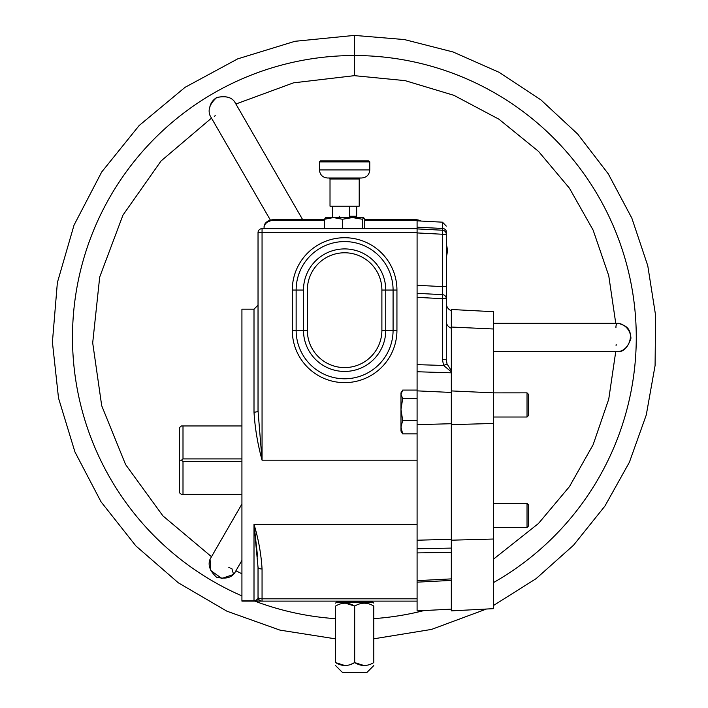 <?xml version="1.0" encoding="UTF-8"?>
<svg xmlns="http://www.w3.org/2000/svg" width="708" height="708" viewBox="0 0 708 708"><rect width="100%" height="100%" fill="white"/><g stroke="black" fill="none" stroke-linecap="round" stroke-linejoin="round"><path stroke-width="1.06" d="M356.655 206.178L356.416 217.86L356.655 216.25L349.566 216.25L349.566 206.178L349.566 216.25L356.655 216.25L356.655 206.178M350.708 217.56L349.566 216.25L350.708 217.56M332.556 216.807L332.574 206.178L332.813 217.86M338.521 217.56L339.654 216.25M360.213 177.991L359.213 179L359.213 206.178L330.017 206.178L330.017 179L359.213 179L330.017 179L329.008 177.991M361.717 177.991L327.494 177.991C322.609 177.513 319.919 174.832 319.441 169.938L369.78 169.938L319.441 169.938L319.441 161.884L320.45 160.875L368.771 160.875L369.78 161.884L319.441 161.884L369.78 161.884L369.78 169.938C369.302 174.832 366.62 177.513 361.726 177.991M364.744 160.875L324.476 160.875M325.388 217.621L363.647 217.56L364.744 219.268L364.744 228.64L364.744 219.268L363.647 217.56L362.54 219.268L362.54 228.64L362.54 219.268L352.469 217.56L342.406 219.268L333.441 217.56L324.476 219.268L325.583 217.56L333.441 217.56L324.476 219.268L325.583 217.56M342.406 228.64L342.406 219.268L333.441 217.56L352.469 217.56L342.406 219.268L342.406 228.64M324.476 228.64L324.476 219.268L324.476 228.64M363.647 217.56L362.54 219.268L352.469 217.56L363.647 217.56M370.788 601.119L370.788 602.127M417.092 540.222L417.092 364.638L417.092 371.744L451.323 372.824L417.092 371.744L417.092 390.86L451.323 392.453L417.092 390.86L417.092 424.667L451.323 423.711L417.092 424.667L417.092 540.222L451.323 539.275L417.092 540.222M451.323 401.79L451.323 371.824L443.606 365.47L442.473 359.726L442.473 298.679L446.288 298.679A4.027 4.027 0 0 0 442.473 294.661L442.473 298.679L442.473 294.661L417.092 293.333L442.473 294.661L442.473 286.616L417.092 285.289L442.473 286.616L442.473 234.251L446.288 234.251A4.027 4.027 0 0 0 442.473 230.233L442.473 234.251L442.473 230.233L417.092 228.896L442.473 230.233L417.092 228.896L442.473 230.233L442.473 228.463L417.092 227.197L417.092 232.666L262.057 232.666L262.057 228.64L417.092 228.64L417.092 232.666L262.057 232.666L262.057 228.64L417.092 228.64L417.092 227.197C417.092 218.816 417.092 218.816 417.092 227.197L417.092 220.843L417.092 227.197L442.473 228.463L442.473 222.179L417.092 220.843M493.609 591.366L493.609 539.018L451.323 540.195L451.323 609.137L417.092 610.924L417.092 524.327L417.092 593.366M451.323 540.195L451.323 424.641L493.609 423.464L493.609 328.999L451.323 327.043L451.323 309.493L493.609 311.706L493.609 539.018L493.609 423.464L451.323 424.641L451.323 610.871L493.609 608.659L493.609 539.018L451.323 540.195L451.323 371.824C451.323 311.007 451.323 311.007 451.323 371.824L443.606 365.47L417.092 364.638L443.606 365.47L442.473 359.726L442.473 298.679L446.288 298.679A4.027 4.027 0 0 0 442.473 294.661L442.473 234.251L446.288 234.251L446.288 231.543A4.027 3.142 0 0 0 442.473 228.463L442.473 230.233A4.027 4.027 0 0 1 446.288 234.251L446.288 231.543A4.027 3.142 0 0 0 442.473 228.463L442.473 222.179L446.288 226.118L442.473 222.179M442.473 298.679L417.092 297.351L442.473 298.679M442.473 234.251L417.092 232.923L442.473 234.251M417.092 580.649L451.323 578.887L451.323 552.382L417.092 552.904L451.323 552.382L451.323 578.887L417.092 580.649M451.323 580.418A117995.545 84114.179 -4 0 1 417.092 582.162A117995.545 84114.179 -4 0 0 451.323 580.418M417.092 228.896L435.747 229.879M446.288 232.259L446.288 286.616L442.473 286.616L446.288 286.616L446.288 359.726L447.049 363.965L451.323 370.611L447.049 363.965L443.606 365.47L447.049 363.965M417.092 548.753A117995.545 82546.782 -4 0 1 451.323 548.089A117995.545 82546.782 -4 0 0 417.092 548.753M446.288 321.591A8.053 7.115 180 0 0 451.323 328.193A8.053 7.115 180 0 1 446.288 321.591M442.473 359.726L446.288 359.726L442.473 359.726M446.288 241.649L446.288 359.726M446.288 259.924L446.288 273.704M181.469 494.414L241.924 494.388L181.469 494.414L179.513 492.812L179.513 427.552L181.469 425.951L183 425.977L183 458.908L241.924 458.908L183 458.908L181.469 460.182L179.513 460.182L179.513 427.552L181.469 425.951L183 425.977L183 458.908L181.469 460.182L183 461.457L183 494.388L181.469 494.414L179.513 492.812L179.513 460.182L181.469 460.182L183 461.457L183 494.388L241.924 494.388M241.924 461.457L183 461.457L241.924 461.457M241.924 425.977L183 425.977L241.924 425.977M400.985 396.799L400.985 409.49L402.693 420.437L417.092 420.437L402.693 420.437L400.985 427.154L402.693 433.88L417.092 433.88L402.693 433.88L401.896 432.685L402.693 433.88L400.985 427.154L400.985 431.11L401.896 432.685M401.887 391.294L400.985 392.851L400.985 427.154L402.693 420.437L400.985 409.49L400.985 429.65M402.693 398.542L400.985 409.49L402.693 398.542L417.092 398.542L402.693 398.542L400.985 394.312L402.693 398.542M402.693 390.081L400.985 394.312L402.693 390.081L417.092 390.081L402.693 390.081M446.491 300.112L446.491 239.711L446.491 300.112M385.745 330.317L381.886 330.317L381.886 290.05L385.745 290.05L385.745 330.317A41.126 41.126 0 0 1 344.61 371.443A41.126 41.126 0 0 1 303.484 330.317L307.343 330.317A37.276 37.276 0 0 0 344.61 367.585A37.276 37.276 0 0 0 381.886 330.317L381.886 290.05L385.745 290.05L385.745 330.317L381.886 330.317A37.276 37.276 0 0 1 344.61 367.585A37.276 37.276 0 0 1 307.343 330.317L303.484 330.317L303.484 290.05A41.126 41.126 0 0 1 344.61 248.915A41.126 41.126 0 0 1 385.745 290.05L393.082 290.05L385.745 290.05A41.126 41.126 0 0 0 344.61 248.915A41.126 41.126 0 0 0 303.484 290.05L296.139 290.05L303.484 290.05L303.484 330.317L296.139 330.317A48.471 48.471 0 0 0 344.61 378.78A48.471 48.471 0 0 0 393.082 330.317L385.745 330.317A41.126 41.126 0 0 1 344.61 371.443A41.126 41.126 0 0 1 303.484 330.317L296.139 330.317A48.471 48.471 0 0 0 344.61 378.78A48.471 48.471 0 0 0 393.082 330.317L385.745 330.317M381.886 290.05A37.276 37.276 0 0 0 344.61 252.774A37.276 37.276 0 0 0 307.343 290.05L307.343 330.317L307.343 290.05A37.276 37.276 0 0 1 344.61 252.774A37.276 37.276 0 0 1 381.886 290.05M393.082 330.317L393.082 290.05A48.471 48.471 0 0 0 344.61 241.578A48.471 48.471 0 0 0 296.139 290.05L296.139 330.317L296.139 290.05L292.289 290.05L296.139 290.05A48.471 48.471 0 0 1 344.61 241.578A48.471 48.471 0 0 1 393.082 290.05L396.94 290.05L396.94 330.317A52.321 52.321 0 0 1 344.61 382.639A52.321 52.321 0 0 1 292.289 330.317L292.289 290.05A52.321 52.321 0 0 1 344.61 237.72A52.321 52.321 0 0 1 396.94 290.05L396.94 330.317A52.321 52.321 0 0 1 344.61 382.639A52.321 52.321 0 0 1 292.289 330.317L296.139 330.317L292.289 330.317L292.289 290.05A52.321 52.321 0 0 1 344.61 237.72A52.321 52.321 0 0 1 396.94 290.05L393.082 290.05L393.082 330.317L396.94 330.317L393.082 330.317M241.924 399.781L241.924 520.584M258.031 394.285L258.031 232.666L262.057 232.666L262.057 460.182C257.65 443.996 254.96 427.986 254.004 412.144L254.004 309.175L241.924 309.175L241.924 601.119L254.004 600.844L254.004 524.327C258.455 538.974 261.137 553.851 262.057 568.975L262.057 598.809L417.092 598.809L417.092 601.119L262.057 601.119A4.027 4.027 0 0 1 258.031 597.092A4.027 1.708 0 0 0 262.057 598.809L417.092 598.809M417.092 232.666L417.092 371.744L417.092 232.666M417.092 460.182L262.057 460.182C257.65 443.996 254.96 427.986 254.004 412.144L254.004 309.175L258.031 305.148L258.031 410.861A4.027 1.283 0 0 1 254.004 412.144A4.027 1.283 0 0 0 258.031 410.861L262.057 460.182L417.092 460.182M417.092 601.119L241.924 601.119L254.004 601.119L254.004 524.327C258.455 538.974 261.137 553.851 262.057 568.975L262.057 601.119A4.027 4.027 0 0 1 258.031 597.092L258.031 567.267A4.027 1.708 0 0 0 262.057 568.975A4.027 1.708 0 0 1 258.031 567.267L254.004 524.327L417.092 524.327L254.004 524.327L258.031 567.267L258.031 597.092A4.027 1.708 0 0 0 262.057 598.809L262.057 601.119L254.004 600.844C257.031 600.048 258.367 598.8 258.031 597.092C258.367 598.8 257.031 600.048 254.004 600.844L241.924 600.844M254.225 526.079L257.615 556.86L254.225 526.079M258.031 232.666A4.027 4.027 0 0 1 262.057 228.64A4.027 4.027 0 0 0 258.031 232.666L258.031 410.861L262.057 460.182L262.057 232.666L258.031 232.666M258.031 597.092L258.031 567.267L258.031 597.092M493.609 392.869L451.323 390.913L451.323 327.043L451.323 390.913L493.609 392.869L527.026 392.86L527.026 397.392L527.026 392.86L528.637 394.471L528.637 415.41L527.026 417.021L527.026 397.392L527.026 417.021L493.609 417.021M493.609 328.999L451.323 327.043M528.637 519.433L528.637 525.894L527.026 527.504L527.026 503.344L528.637 504.954L528.637 525.894L527.026 527.504L527.026 503.344L493.609 503.344M528.637 408.95L528.637 415.41M264.075 227.489L264.075 226.772A10.071 7.115 0 0 1 274.138 219.657L274.138 220.365A10.071 7.115 180 0 0 264.075 227.489L264.075 226.772A10.071 7.115 0 0 1 274.138 219.657L274.138 220.365A10.071 7.115 180 0 0 264.075 227.489L264.075 228.64L264.075 227.489M419.065 220.949A10.071 7.115 180 0 0 415.083 220.365L364.744 220.365L415.083 220.365L415.083 219.657L364.744 219.657L415.083 219.657A10.071 7.115 0 0 1 421.074 221.055A10.071 7.115 0 0 0 415.083 219.657L415.083 220.365A10.071 7.115 180 0 1 419.065 220.949M324.476 220.365L274.138 220.365L324.476 220.365M324.476 219.657L274.138 219.657L324.476 219.657M354.681 672.6L342.601 672.6L335.548 665.555M357.699 672.6L351.655 672.6M373.806 606.092C367.487 602.234 361.107 602.234 354.681 606.092C348.363 602.234 341.982 602.234 335.548 606.092C335.548 602.234 335.548 602.234 335.548 606.092C335.548 602.234 335.548 602.234 335.548 606.092C335.548 602.234 335.548 602.234 335.548 606.092C341.982 602.234 348.363 602.234 354.681 606.092L345.292 603.136L354.681 606.092C361.107 602.234 367.487 602.234 373.806 606.092C373.806 602.234 373.806 602.234 373.806 606.092C373.806 602.234 373.806 602.234 373.806 606.092L373.806 662.591C373.806 666.449 373.806 666.449 373.806 662.591C373.806 666.449 373.806 666.449 373.806 662.591L373.789 606.083M364.425 603.136L365.496 603.189L364.425 603.136M372.797 602.127L373.806 603.136L372.797 602.127L336.557 602.127L335.548 603.136M364.062 665.555L354.681 662.591C361 666.449 367.372 666.449 373.806 662.591C373.806 666.449 373.806 666.449 373.806 662.591C367.372 666.449 361 666.449 354.681 662.591L350.044 664.724L354.681 662.591L354.681 606.092L354.681 662.591C348.248 666.449 341.875 666.449 335.548 662.591C335.548 666.449 335.548 666.449 335.548 662.591L335.548 606.092L335.548 662.591C341.875 666.449 348.248 666.449 354.681 662.591L364.062 665.555M344.938 665.555L335.548 662.591C335.548 666.449 335.548 666.449 335.548 662.591L344.938 665.555M373.806 665.555L366.762 672.6L342.601 672.6M493.609 605.428L536.08 578.666L573.524 545.24L604.924 506.07L629.394 462.244L646.271 414.968L655.086 365.549L655.59 315.352L647.776 265.766L631.855 218.161L608.269 173.849L577.675 134.051L540.903 99.881L498.981 72.26L453.058 51.976L404.418 39.568L354.381 35.4L354.381 55.534A281.881 281.881 0 0 0 241.924 595.897A281.881 281.881 0 0 1 354.381 55.534L354.381 75.668L293.475 82.854L235.906 104.014M335.548 618.668A281.881 281.881 0 0 1 254.809 601.119A281.881 281.881 0 0 0 335.548 618.668M228.773 567.303L229.489 567.612M230.666 568.135L231.392 568.48M231.932 568.754L233.569 574.436L221.825 578.463L210.798 570.551L210.046 559.231L241.924 504.016M209.621 108.094C210.303 103.616 212.666 100.093 216.728 97.527C225.604 95.704 231.587 97.182 234.675 101.961M215.267 115.696L214.258 116.271M302.67 219.657L234.454 101.51C230.985 96.996 225.073 95.668 216.728 97.527C209.913 103.66 207.683 109.687 210.046 115.608L209.966 115.457M493.609 323.326L618.65 323.326L623.429 325.202C627.978 327.99 630.492 332.317 630.961 338.176C628.385 346.318 624.279 350.761 618.65 351.513L493.609 351.513M241.924 560.391L234.454 573.321C230.888 577.932 224.896 579.215 216.471 577.17C209.86 570.975 207.718 564.993 210.046 559.231M335.548 638.864L279.952 630.12L226.896 611.19L178.31 582.799L135.883 545.93L101.032 501.804L74.933 451.925L58.507 398.046L52.41 342.159L57.366 282.625L74.039 225.117L101.66 172.053L139.149 125.537L185.071 87.323L237.693 58.87L294.935 41.294L354.381 35.4L354.381 55.534A281.881 281.881 0 0 1 493.609 582.516A281.881 281.881 0 0 0 354.381 55.534L354.381 75.668L405.109 80.632L453.908 95.323L498.928 119.201L538.478 151.344L569.444 188.213L593.136 230.135L608.747 275.686L615.756 323.326M424.012 610.562A281.881 281.881 0 0 1 373.806 618.624A281.881 281.881 0 0 0 424.012 610.562M615.951 327.795C615.721 322.981 618.217 322.122 623.429 325.202C637.235 331.105 628.005 352.478 618.615 351.513M616.066 345.46L616.19 344.353M446.288 256.898A20.134 20.134 0 0 0 446.288 244.287M338.574 601.119L338.574 602.127M451.323 310.794C448.129 309.325 446.456 306.838 446.288 303.325M241.924 425.951L181.469 425.951M527.026 527.504L493.609 527.504M528.637 504.954L527.026 503.344M241.924 573.772L235.906 570.816M211.497 556.718L162.902 515.866L125.573 464.528L101.704 405.711L92.695 342.876L99.695 277.058L122.971 215.099L161.052 160.973L211.497 118.112M210.046 115.608L270.412 220.161M373.806 638.811L431.57 629.403L486.44 609.03M615.756 351.513L608.747 399.153L593.136 444.695L569.444 486.617L538.478 523.486L493.609 559.063"/></g></svg>
